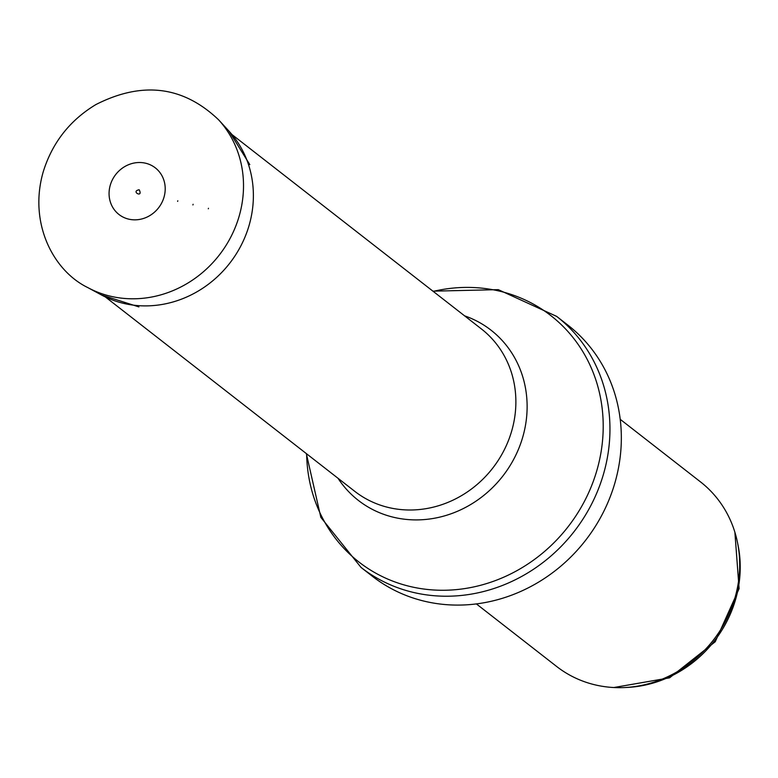 <?xml version="1.0" encoding="UTF-8"?>
<svg xmlns="http://www.w3.org/2000/svg" width="778" height="778" viewBox="0 0 778 778"><rect width="100%" height="100%" fill="white"/><g stroke="black" fill="none" stroke-linecap="round" stroke-linejoin="round"><path stroke-width="1.17" d="M620.222 419.323L700.531 481.913A117.011 107.374 127.9 0 1 737.505 542.548L738.069 545.31A114.667 105.225 127.9 0 1 627.321 687.412L624.501 687.548A117.011 107.374 127.9 0 1 556.669 666.493L476.369 603.903M737.505 542.548A117.011 107.374 127.9 0 1 624.501 687.548M556.669 316.393L568.057 325.262A159.13 146.031 127.9 0 1 585.406 540.545A159.13 146.031 127.9 0 1 372.409 576.294L361.031 567.425A159.13 146.031 127.9 0 0 574.028 531.675A159.13 146.031 127.9 0 0 556.669 316.393L498.299 289.649L432.918 291.157M192.915 204.945A60.626 55.637 -52.1 0 0 193.119 204.274L192.915 204.945M433.229 291.39A156.164 143.308 127.9 0 1 602.425 410.784A156.164 143.308 127.9 0 1 463.727 588.732A156.164 143.308 127.9 0 1 306.639 453.827M464.592 315.839A107.909 99.02 127.9 0 1 502.763 476.136A107.909 99.02 127.9 0 1 338.002 478.266M232 134.565L481.397 328.938A102.968 94.488 127.9 0 1 492.63 468.239A102.968 94.488 127.9 0 1 354.807 491.365L105.409 296.992M208.319 208.796L208.475 208.28A77.265 70.895 127.9 0 1 208.319 208.796M238.729 217.616A107.636 98.777 127.9 0 1 87.836 287.607C52.923 270.656 28.28 222.498 43.383 171.296C52.486 142.452 69.981 120.211 95.869 104.583C142.296 80.961 183.209 86.037 218.608 119.812A107.636 98.777 127.9 0 1 238.729 217.616M218.608 119.812L229.082 131.239A105.03 96.384 127.9 0 1 248.736 226.602A105.03 96.384 127.9 0 1 248.717 226.68A105.03 96.384 127.9 0 1 101.471 294.969L138.922 306.911M177.802 200.792A45.056 41.341 127.9 0 1 177.617 201.376L177.802 200.792M163.652 198.332A29.564 27.133 127.9 0 1 124.373 217.704A29.564 27.133 127.9 0 1 114.103 176.801A29.564 27.133 127.9 0 1 149.551 164.498A29.564 27.133 127.9 0 1 163.895 197.544A29.564 27.133 127.9 0 1 163.652 198.332M734.879 532.181L739.1 588.645L715.245 641.733L669.586 677.832L613.813 687.528M306.328 453.584L320.837 517.351L361.031 567.425M87.836 287.607L101.471 294.969M229.082 131.239L249.806 164.635M139.174 189.754C143.619 198.4 130.315 191.446 139.174 189.754"/></g></svg>
